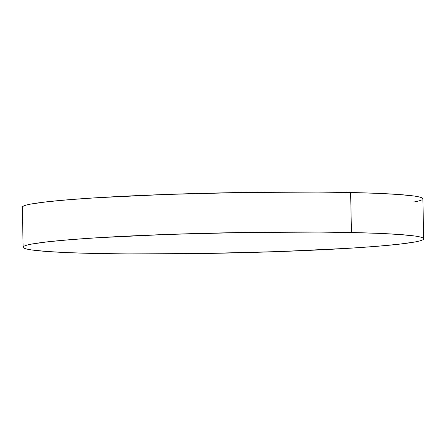 <?xml version="1.0" encoding="UTF-8"?>
<svg xmlns="http://www.w3.org/2000/svg" width="446" height="446" viewBox="0 0 446 446"><rect width="100%" height="100%" fill="white"/><g stroke="black" fill="none" stroke-linecap="round" stroke-linejoin="round"><path stroke-width="0.67" d="M351.459 232.533A200.326 10.135 -1.2 0 1 423.7 238.805A200.326 10.135 -1.2 0 1 308.571 250.401A200.326 10.135 -1.2 0 1 95.383 253.473A200.326 10.135 -1.2 0 1 23.136 247.195A200.326 10.135 -1.2 0 1 138.266 235.605A200.326 10.135 -1.2 0 1 351.459 232.533L350.617 192.527L351.459 232.533L379.044 233.37L400.647 234.579L415.443 236.107C419.179 236.67 421.648 237.266 422.858 237.908C424.062 238.543 423.979 239.207 422.607 239.898C421.236 240.589 418.599 241.292 414.702 242.011L399.449 244.163L377.428 246.264L349.491 248.244L280.339 251.533L202.523 253.523L127.885 253.908L95.383 253.473L67.798 252.637L46.189 251.427L31.398 249.894C27.658 249.336 25.188 248.734 23.984 248.099C22.774 247.463 22.857 246.8 24.229 246.108C25.606 245.417 28.237 244.715 32.134 243.995L47.393 241.844L69.409 239.742L97.351 237.757L166.497 234.473L244.319 232.483L318.951 232.098L351.459 232.533M423.7 238.805L422.864 198.805A200.326 10.135 178.8 0 0 350.617 192.527A200.326 10.135 178.8 0 0 137.429 195.599A200.326 10.135 178.8 0 0 22.3 207.195L23.136 247.195M22.3 207.239L23.393 206.102C24.764 205.411 27.401 204.708 31.298 203.989L46.551 201.837L68.573 199.736L96.509 197.756L165.661 194.467L243.477 192.477L318.115 192.092L350.617 192.527L378.202 193.363L399.811 194.573L414.602 196.106C418.342 196.664 420.812 197.266 422.016 197.901L422.864 198.849M421.771 199.892C420.394 200.583 417.763 201.285 413.866 202.005"/></g></svg>

